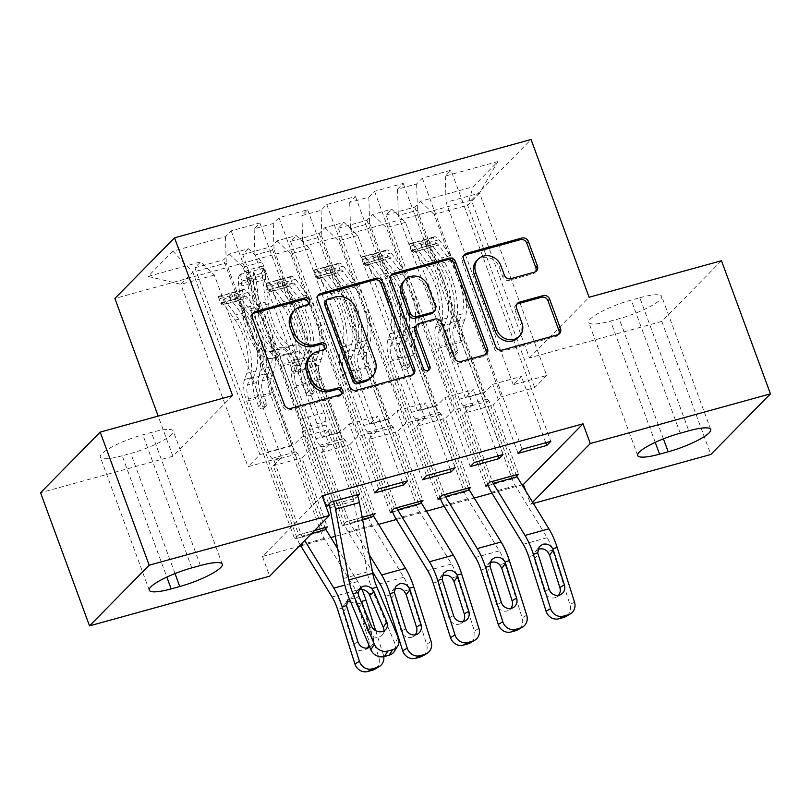 <?xml version="1.0" encoding="UTF-8"?>
<svg xmlns="http://www.w3.org/2000/svg" width="811" height="811" viewBox="0 0 811 811"><rect width="100%" height="100%" fill="white"/><g stroke="black" fill="none" stroke-linecap="round" stroke-linejoin="round"><path stroke-width="0.61" stroke-dasharray="4.05 3.04" d="M721.476 260.736L661.827 321.389L529.451 357.904L471.404 200.145L531.053 139.492M471.404 200.145L114.888 298.478M172.895 251.187L148.068 276.429L200.641 261.923L214.337 275.091L281.458 457.495L248.004 466.72L259.925 454.596L192.815 272.182L172.895 251.187L225.468 236.68L231.186 230.861L259.865 222.954L254.137 228.773L273.256 223.501L278.974 217.683L307.653 209.775L301.925 215.594L321.044 210.323L326.772 204.504L355.441 196.586L349.723 202.405L368.833 197.134L374.56 191.315L403.229 183.408L397.512 189.227L416.631 183.955L422.349 178.136L451.028 170.229L550.791 441.366M281.458 457.495L273.317 465.767L298.712 534.794L294.677 538.889L194.914 267.742L200.641 261.923M194.914 267.742L223.593 259.834L229.31 254.015L248.43 248.744L262.135 261.902L329.246 444.316L310.126 449.588L301.986 457.86L327.38 526.886M329.246 444.316L321.105 452.589L346.5 521.605L342.465 525.71L242.702 254.563L248.43 248.744M242.702 254.563L271.381 246.656L277.109 240.837L296.218 235.565L309.924 248.724L377.034 431.128L357.915 436.399L349.774 444.681L375.169 513.698M390.263 512.522L290.5 241.384L296.218 235.565M290.5 241.384L319.169 233.477L324.897 227.658L344.016 222.376L357.712 235.545L424.822 417.949L405.713 423.22L397.572 431.503L422.967 500.519M438.052 499.343L338.288 228.195L344.016 222.376M338.288 228.195L366.967 220.288L372.685 214.469L391.804 209.197L405.51 222.366L472.62 404.77L453.501 410.042L445.361 418.314L470.755 487.34M485.84 486.164L386.077 215.016L391.804 209.197M386.077 215.016L414.756 207.109L420.473 201.29L473.046 186.794L497.873 161.551L445.3 176.048L451.028 170.229M440.444 498.684L466.72 491.436L366.967 220.288M468.89 489.236L466.72 491.436M342.465 525.71L371.144 517.803L271.381 246.656M346.5 521.605L362.182 517.286M373.303 515.603L371.144 517.803M322.089 495.795L262.44 556.437L299.006 546.35M300.79 545.864L330.847 537.571M335.349 536.335L378.636 524.393M396.376 519.496L426.424 511.214M444.164 506.317L474.212 498.025M491.953 493.139L522.01 484.846M294.677 538.889L323.356 530.982L223.593 259.834M298.712 534.794L314.719 530.374M325.515 528.782L323.356 530.982M357.692 496.058L355.593 498.197L330.199 429.181L322.058 437.453L341.178 432.182L274.057 249.778L254.948 255.049L322.058 437.453M329.307 505.446L355.593 498.197M392.646 511.863L418.932 504.614L319.169 233.477M421.091 502.414L418.932 504.614M488.232 485.505L514.519 478.257L414.756 207.109M516.678 476.057L514.519 478.257M484.542 392.636L417.432 210.231L398.323 215.503L465.433 397.907L484.542 392.636L492.682 384.363L521.361 376.446L513.221 384.728L546.675 375.503L479.565 193.099L467.633 205.224L434.179 214.449L501.289 396.863L493.149 405.135L518.543 474.151M416.631 183.955L417.432 210.231M397.512 189.227L398.323 215.503M546.675 375.503L534.743 387.628L501.289 396.863M534.743 387.628L467.633 205.224L473.046 186.794M420.473 201.29L434.179 214.449M436.754 405.824L369.644 223.41L350.524 228.682L417.635 411.096L436.754 405.824L444.894 397.542L473.573 389.635L465.433 397.907M368.833 197.134L369.644 223.41M349.723 202.405L350.524 228.682M405.51 222.366L386.391 227.638L453.501 410.042M372.685 214.469L386.391 227.638M388.966 419.003L321.855 236.599L302.736 241.871L369.846 424.275L388.966 419.003L397.106 410.721L425.785 402.814L417.635 411.096M321.044 210.323L321.855 236.599M301.925 215.594L302.736 241.871M357.712 235.545L338.603 240.816L405.713 423.22M324.897 227.658L338.603 240.816M273.256 223.501L274.057 249.778M254.137 228.773L254.948 255.049M309.924 248.724L290.804 253.995L357.915 436.399M277.109 240.837L290.804 253.995M259.925 454.596L293.379 445.361L226.269 262.957L192.815 272.182L180.883 284.316L248.004 466.72M225.468 236.68L226.269 262.957M262.135 261.902L243.016 267.184L310.126 449.588M229.31 254.015L243.016 267.184M533.374 503.428L530.637 504.189L532.614 502.181M661.827 321.389L710.801 454.495M525.802 491.04L530.637 504.189M262.44 556.437L269.698 576.165M232.575 395.586L172.936 456.238L40.55 492.753M172.936 456.238L158.165 416.104M513.221 384.728L446.111 202.324L479.565 193.099L497.873 161.551M214.337 275.091L180.883 284.316L148.068 276.429M472.62 404.77L464.48 413.042L493.149 405.135M424.822 417.949L416.682 426.231L445.361 418.314M377.034 431.128L368.893 439.41L397.572 431.503M321.105 452.589L349.774 444.681M273.317 465.767L301.986 457.86M326.914 506.105L301.52 437.088L293.379 445.361M301.52 437.088L330.199 429.181M374.712 492.926L349.318 423.91L341.178 432.182M349.318 423.91L377.987 415.992L369.846 424.275M445.3 176.048L446.111 202.324M122.187 455.782A34.305 6.812 -20.2 0 1 100.311 457.13A34.305 6.812 -20.2 0 1 142.817 434.797L151.424 432.425A34.305 6.812 -20.2 0 1 173.301 431.067A34.305 6.812 -20.2 0 1 130.784 453.41L122.187 455.782L166.823 577.087M529.451 357.904L589.1 297.252M639.838 297.708A34.305 6.812 -20.2 0 1 661.715 296.35A34.305 6.812 -20.2 0 1 619.209 318.693L610.602 321.065A34.305 6.812 -20.2 0 1 588.725 322.413A34.305 6.812 -20.2 0 1 631.242 300.08L639.838 297.708L688.813 430.813M259.865 222.954L359.618 494.102M231.186 230.861L330.949 502.009M402.388 482.302L377.987 415.992M307.653 209.775L407.416 480.913M278.974 217.683L378.737 488.82M368.893 439.41L394.288 508.426M450.176 469.123L425.785 402.814M422.501 479.737L397.106 410.721M355.441 196.586L455.204 467.734M326.772 204.504L426.525 475.641M416.682 426.231L442.076 495.247M497.964 455.944L473.573 389.635M470.289 466.558L444.894 397.542M403.229 183.408L502.992 454.555M374.56 191.315L474.323 462.463M464.48 413.042L489.874 482.069M545.762 442.755L521.361 376.446M518.077 453.379L492.682 384.363M422.349 178.136L522.112 449.284M308.028 304.47A3.68 3.325 44.5 0 1 306 306.254L299.553 308.028A16.838 15.206 44.5 0 0 293.247 311.708M309.802 356.718A16.838 15.206 44.5 0 1 316.108 353.038L322.565 351.254A3.68 3.325 44.5 0 0 324.582 349.47M252.616 313.664A5.261 4.754 44.5 0 0 251.694 314.374A5.261 4.754 44.5 0 0 250.761 319.362L282.806 406.463A5.261 4.754 44.5 0 0 289.274 410.001L339.12 396.255A3.68 3.325 44.5 0 0 341.137 394.47M318.054 295.62A5.261 4.754 44.5 0 0 317.142 296.329A5.261 4.754 44.5 0 0 316.199 301.307L348.243 388.408A5.261 4.754 44.5 0 0 354.711 391.956L410.072 376.689A5.261 4.754 44.5 0 0 412.039 375.534A5.261 4.754 44.5 0 0 412.738 374.611M370.495 378.2A16.838 15.206 44.5 0 0 373.496 362.253L354.275 309.995A16.838 15.206 44.5 0 0 333.564 298.651L326.762 300.526A3.68 3.325 44.5 0 0 325.383 301.327M415.698 326.174A5.261 4.754 44.5 0 1 417.675 325.018L433.388 320.69A5.261 4.754 44.5 0 1 439.856 324.228L452.852 359.557A5.261 4.754 44.5 0 0 459.32 363.105L483.011 356.566A5.261 4.754 44.5 0 0 484.988 355.421A5.261 4.754 44.5 0 0 485.677 354.488M391.003 275.497A5.261 4.754 44.5 0 0 390.081 276.206A5.261 4.754 44.5 0 0 389.138 281.184L421.72 369.745A3.68 3.325 44.5 0 0 428.279 370.445M432.861 312.762A5.261 4.754 44.5 0 0 433.804 307.785L426.373 287.581A14.071 12.712 44.5 0 0 403.787 281.174M476.645 260.807A14.071 12.712 44.5 0 1 499.221 267.214L502.739 276.774A5.261 4.754 44.5 0 0 509.217 280.322L532.908 273.783A5.261 4.754 44.5 0 0 534.875 272.638A5.261 4.754 44.5 0 0 535.564 271.705M517.813 337.883A14.071 12.712 44.5 0 0 520.327 324.562L521.939 322.92M516.8 304.226A5.261 4.754 44.5 0 0 515.877 304.936A5.261 4.754 44.5 0 0 514.934 309.924L520.327 324.562M463.943 255.374A5.261 4.754 44.5 0 0 463.03 256.083A5.261 4.754 44.5 0 0 462.088 261.071L494.132 348.172A5.261 4.754 44.5 0 0 500.61 351.721L555.961 336.453A5.261 4.754 44.5 0 0 557.927 335.298A5.261 4.754 44.5 0 0 558.627 334.365M234.176 294.707L236.528 301.114L244.537 296.522L242.175 290.115L234.176 294.707L219.832 298.661L218.281 296.704L220.643 303.111A7.238 2.747 74.6 0 1 221.079 302.868A7.238 2.747 74.6 0 1 223.481 304.348L235.21 320.092A34.032 12.935 74.6 0 1 246.818 373.334L255.901 370.83L253.65 376.953A19.565 7.441 -105.4 0 0 255.718 398.667L258.658 406.666A3.214 2.909 44.5 0 0 263.818 408.126A3.214 2.909 44.5 0 0 264.396 405.074L261.456 397.086A19.565 7.441 74.6 0 1 259.378 375.371L261.629 369.248L270.712 366.744L268.461 372.867A19.565 7.441 -105.4 0 0 270.539 394.582L320.994 531.742A18.765 7.127 -105.4 0 0 324.167 538.423L355.978 590.418A26.804 10.188 74.6 0 1 361.493 602.857L378.808 657.376A10.715 9.864 -120.3 0 1 374.672 669.268M242.175 290.115A14.203 5.403 74.6 0 1 243.128 289.568A14.203 5.403 74.6 0 1 247.842 292.457L259.571 308.21A41.006 15.581 74.6 0 1 273.55 372.34L264.467 374.844L262.217 380.977A12.591 4.785 -105.4 0 0 263.555 394.957L266.495 402.945A3.214 2.909 -135.5 0 1 264.71 406.696A3.214 2.909 -135.5 0 1 260.757 404.527L257.817 396.538A12.591 4.785 74.6 0 1 256.479 382.559L258.729 376.426L249.656 378.93L247.396 385.063A12.591 4.785 -105.4 0 0 248.734 399.042L268.177 451.899A11.648 4.43 74.6 0 0 271.999 458.428L273.925 460.283L301.134 534.226A5.363 2.038 -105.4 0 0 302.037 536.142L304.733 540.542M218.281 296.704A14.203 5.403 74.6 0 1 219.234 296.157A14.203 5.403 74.6 0 1 223.937 299.046L235.677 314.8A41.006 15.581 74.6 0 1 249.656 378.93M246.818 373.334L244.567 379.467A19.565 7.441 -105.4 0 0 246.635 401.171L297.1 538.332A18.765 7.127 -105.4 0 0 300.273 545.012L300.293 545.043M244.537 296.522A7.238 2.747 74.6 0 1 244.973 296.279A7.238 2.747 74.6 0 1 247.375 297.759L259.114 313.502A34.032 12.935 74.6 0 1 270.712 366.744M273.55 372.34L271.3 378.473A12.591 4.785 -105.4 0 0 272.628 392.453L292.082 445.31A11.648 4.43 -105.4 0 0 295.893 451.839L297.819 453.694L324.988 527.545M337.7 548.783L357.742 581.548A40.195 15.277 74.6 0 1 361.858 589.344M375.696 630.674L383.339 654.73L378.808 657.376M236.528 301.114L222.194 305.068L219.832 298.661M220.643 303.111L222.194 305.068M264.467 374.844A41.006 15.581 -105.4 0 0 250.487 310.714L238.758 294.961A14.203 5.403 -105.4 0 0 234.531 291.99L228.793 293.572A14.203 5.403 74.6 0 1 233.021 296.542L244.75 312.296A41.006 15.581 74.6 0 1 258.729 376.426M255.901 370.83A34.032 12.935 -105.4 0 0 244.293 317.588L232.564 301.844A7.238 2.747 -105.4 0 0 231.409 300.668L231.52 299.989L237.136 299.087A7.238 2.747 74.6 0 1 238.302 300.263L250.031 316.006A34.032 12.935 74.6 0 1 261.629 369.248M348 601.813L344.28 604.276L348.041 599.461L351.761 596.997C355.917 596.146 359.192 597.616 361.584 601.427M383.775 656.657A10.715 9.864 59.7 0 0 383.339 654.73M368.863 645.039A8.576 7.887 59.7 0 0 368.691 640.254L373.222 637.608L363.774 607.865M373.222 637.608A8.576 7.887 -120.3 0 1 369.907 647.117A8.576 7.887 -120.3 0 1 369.775 647.188M344.28 604.276L342.739 608.027L343.094 612.041L353.403 644.471A8.576 7.887 59.7 0 0 363.632 650.503A8.576 7.887 59.7 0 0 365.376 649.763A8.576 7.887 59.7 0 0 367.393 648.019M361.868 603.364L358.391 607.824L368.691 640.254M358.391 607.824L356.343 604.276L350.504 601.549M237.136 299.087L234.531 291.99L233.821 292.132L243.128 289.568M219.234 296.157L228.793 293.572L231.409 300.668M297.819 453.694L273.925 460.283M247.882 270.134L250.244 276.551L242.246 281.153L239.884 274.736L247.882 270.134L262.217 266.18L263.778 268.147L266.14 274.554A7.238 2.747 -105.4 0 0 265.501 279.329L268.593 303.861A34.032 12.935 -105.4 0 0 291.818 345.283L282.735 347.787L287.043 347.25A19.565 7.441 74.6 0 1 297.728 360.206L300.668 368.194A3.214 2.909 -135.5 0 1 298.884 371.945A3.214 2.909 -135.5 0 1 294.93 369.775L291.99 361.787A19.565 7.441 -105.4 0 0 281.305 348.831L276.997 349.369L267.924 351.873L272.232 351.335A19.565 7.441 74.6 0 1 282.907 364.291L333.341 501.35M239.884 274.736A14.203 5.403 -105.4 0 0 238.556 284.185L241.648 308.717A41.006 15.581 -105.4 0 0 269.627 358.614L283.019 355.573A12.591 4.785 74.6 0 1 289.892 363.916L292.832 371.914A3.214 2.909 44.5 0 0 297.992 373.374A3.214 2.909 44.5 0 0 298.57 370.323L295.63 362.335A12.591 4.785 -105.4 0 0 288.757 353.991L284.448 354.529L293.521 352.025L297.83 351.487A12.591 4.785 74.6 0 1 304.713 359.831L324.157 412.687A11.648 4.43 -105.4 0 1 325.921 421.304L326.032 425.005L353.241 498.958A5.363 2.038 74.6 0 1 353.849 501.157L367.201 571.917A40.195 15.277 -105.4 0 0 373.435 592.669L394.734 643.133A10.715 9.377 -147.6 0 1 394.237 651.517M263.778 268.147A14.203 5.403 -105.4 0 0 262.46 277.595L265.542 302.128A41.006 15.581 -105.4 0 0 293.521 352.025M291.818 345.283L296.127 344.746A19.565 7.441 74.6 0 1 306.801 357.702L357.235 494.761M242.246 281.153A7.238 2.747 -105.4 0 0 241.607 285.918L244.699 310.451A34.032 12.935 -105.4 0 0 267.924 351.873M269.627 358.614L273.936 358.077A12.591 4.785 74.6 0 1 280.819 366.42L300.263 419.277A11.648 4.43 74.6 0 1 302.027 427.894L302.138 431.594L328.83 504.158M250.244 276.551L264.579 272.597L262.217 266.18M266.14 274.554L264.579 272.597M278.71 356.11A41.006 15.581 74.6 0 1 250.731 306.213L247.639 281.681A14.203 5.403 74.6 0 1 247.973 274.067C250.832 271.472 252.738 270.945 253.711 272.486A14.203 5.403 -105.4 0 0 253.377 280.099L256.469 304.632A41.006 15.581 -105.4 0 0 284.448 354.529M282.735 347.787A34.032 12.935 74.6 0 1 259.51 306.365L256.418 281.833A7.238 2.747 74.6 0 1 256.317 279.582L253.752 271.857L256.317 279.582C255.009 277.149 253.093 277.676 250.589 281.164A7.238 2.747 -105.4 0 0 250.69 283.414L253.772 307.947A34.032 12.935 -105.4 0 0 276.997 349.369M359.05 589.577L356.505 590.864L353.971 598.031L354.437 599.491L358.797 596.075M371.468 626.102L367.991 631.597L354.437 599.491M367.991 631.597A8.576 7.502 32.4 0 0 378.818 637.02A8.576 7.502 32.4 0 0 382.883 634.07A8.576 7.502 32.4 0 0 383.907 630.877M302.138 431.594L326.032 425.005M281.964 281.529L284.316 287.935L292.325 283.343L289.963 276.926L281.964 281.529L267.63 285.482L266.069 283.526L268.431 289.933A7.238 2.747 74.6 0 1 268.877 289.689A7.238 2.747 74.6 0 1 271.269 291.159L283.009 306.913A34.032 12.935 74.6 0 1 294.606 360.145L303.689 357.641L301.439 363.774A19.565 7.441 -105.4 0 0 303.507 385.489L306.446 393.477A3.214 2.909 44.5 0 0 311.617 394.947A3.214 2.909 44.5 0 0 312.184 391.895L309.244 383.907A19.565 7.441 74.6 0 1 307.176 362.193L309.427 356.059L318.5 353.555L316.249 359.689A19.565 7.441 -105.4 0 0 318.328 381.403L368.792 518.553A18.765 7.127 -105.4 0 0 371.955 525.234L403.766 577.229A26.804 10.188 74.6 0 1 409.281 589.678L426.606 644.198A10.715 9.864 -120.3 0 1 422.46 656.089M289.963 276.926A14.203 5.403 74.6 0 1 290.916 276.379A14.203 5.403 74.6 0 1 295.63 279.278L307.359 295.022A41.006 15.581 74.6 0 1 321.338 359.161L312.255 361.665L310.005 367.799A12.591 4.785 -105.4 0 0 311.343 381.778L314.283 389.767A3.214 2.909 -135.5 0 1 312.499 393.517A3.214 2.909 -135.5 0 1 308.545 391.348L305.605 383.36A12.591 4.785 74.6 0 1 304.267 369.38L306.528 363.247L297.444 365.751L295.194 371.884A12.591 4.785 -105.4 0 0 296.522 385.864L315.976 438.71A11.648 4.43 74.6 0 0 319.787 445.249L321.714 447.104L348.923 521.047A5.363 2.038 -105.4 0 0 349.825 522.953L369.238 554.683M266.069 283.526A14.203 5.403 74.6 0 1 267.022 282.968A14.203 5.403 74.6 0 1 271.736 285.867L283.465 301.611A41.006 15.581 74.6 0 1 297.444 365.751M294.606 360.145L292.355 366.278A19.565 7.441 -105.4 0 0 294.434 387.993L344.898 525.143A18.765 7.127 -105.4 0 0 348.061 531.834L372.452 571.694M292.325 283.343A7.238 2.747 74.6 0 1 292.771 283.1A7.238 2.747 74.6 0 1 295.174 284.57L306.903 300.323A34.032 12.935 74.6 0 1 318.5 353.555M321.338 359.161L319.088 365.295A12.591 4.785 -105.4 0 0 320.426 379.264L339.87 432.121A11.648 4.43 -105.4 0 0 343.682 438.66L345.608 440.505L372.786 514.356M284.316 287.935L269.982 291.889L267.63 285.482M268.431 289.933L269.982 291.889M312.255 361.665A41.006 15.581 -105.4 0 0 298.276 297.525L286.547 281.782A14.203 5.403 -105.4 0 0 282.319 278.812L276.581 280.393A14.203 5.403 74.6 0 1 280.809 283.363L292.548 299.107A41.006 15.581 74.6 0 1 306.528 363.247M303.689 357.641A34.032 12.935 -105.4 0 0 292.082 304.409L280.353 288.655A7.238 2.747 -105.4 0 0 279.197 287.489L279.319 286.81L282.319 285.979L284.925 285.908A7.238 2.747 74.6 0 1 286.09 287.074L297.819 302.827A34.032 12.935 74.6 0 1 309.427 356.059M395.788 588.634L392.068 591.097L390.537 594.848L390.892 598.863L401.192 631.293A8.576 7.887 59.7 0 0 411.42 637.324A8.576 7.887 59.7 0 0 413.174 636.584A8.576 7.887 59.7 0 0 415.191 634.841M284.925 285.908L282.319 278.812L281.62 278.943L290.916 276.379M267.022 282.968L276.581 280.393L279.197 287.489M345.608 440.505L321.714 447.104M329.753 268.34L332.115 274.757L340.113 270.164L337.761 263.747L329.753 268.34L315.418 272.293L313.867 270.337L316.219 276.754A7.238 2.747 74.6 0 1 316.665 276.51A7.238 2.747 74.6 0 1 319.068 277.98L330.797 293.734A34.032 12.935 74.6 0 1 342.404 346.966L351.477 344.462L349.227 350.595A19.565 7.441 -105.4 0 0 351.305 372.3L354.245 380.298A3.214 2.909 44.5 0 0 359.405 381.758A3.214 2.909 44.5 0 0 359.972 378.717L357.033 370.718A19.565 7.441 74.6 0 1 354.965 349.014L357.215 342.881L366.298 340.377L364.048 346.51A19.565 7.441 -105.4 0 0 366.116 368.214L416.58 505.375A18.765 7.127 -105.4 0 0 419.743 512.055L451.555 564.05A26.804 10.188 74.6 0 1 457.069 576.499L474.394 631.019A10.715 9.864 -120.3 0 1 470.248 642.9M337.761 263.747A14.203 5.403 74.6 0 1 338.704 263.2A14.203 5.403 74.6 0 1 343.418 266.089L355.147 281.843A41.006 15.581 74.6 0 1 369.127 345.983L360.054 348.487L357.793 354.61A12.591 4.785 -105.4 0 0 359.131 368.589L362.071 376.588A3.214 2.909 -135.5 0 1 360.297 380.329A3.214 2.909 -135.5 0 1 356.333 378.169L353.393 370.171A12.591 4.785 74.6 0 1 352.065 356.191L354.316 350.068L345.233 352.572L342.982 358.705A12.591 4.785 -105.4 0 0 344.32 372.675L363.764 425.532A11.648 4.43 74.6 0 0 367.576 432.06L369.512 433.915L396.68 507.767M313.867 270.337A14.203 5.403 74.6 0 1 314.81 269.789A14.203 5.403 74.6 0 1 319.524 272.689L331.253 288.432A41.006 15.581 74.6 0 1 345.233 352.572M342.404 346.966L340.144 353.099A19.565 7.441 -105.4 0 0 342.222 374.814L392.179 510.575M340.113 270.164A7.238 2.747 74.6 0 1 340.559 269.921A7.238 2.747 74.6 0 1 342.962 271.391L354.691 287.145A34.032 12.935 74.6 0 1 366.298 340.377M369.127 345.983L366.876 352.106A12.591 4.785 -105.4 0 0 368.214 366.085L387.658 418.942A11.648 4.43 -105.4 0 0 391.47 425.471L393.406 427.326L420.574 501.178M332.115 274.757L317.77 278.71L315.418 272.293M316.219 276.754L317.77 278.71M360.054 348.487A41.006 15.581 -105.4 0 0 346.074 284.347L334.335 268.603A14.203 5.403 -105.4 0 0 330.107 265.633L324.38 267.214A14.203 5.403 74.6 0 1 328.607 270.185L340.336 285.928A41.006 15.581 74.6 0 1 354.316 350.068M351.477 344.462A34.032 12.935 -105.4 0 0 339.88 291.23L328.141 275.476A7.238 2.747 -105.4 0 0 326.985 274.311L327.107 273.621L332.723 272.729A7.238 2.747 74.6 0 1 333.879 273.895L345.608 289.649A34.032 12.935 74.6 0 1 357.215 342.881M443.587 575.455L439.856 577.919L438.325 581.669L438.68 585.674L448.98 618.114A8.576 7.887 59.7 0 0 459.219 624.135A8.576 7.887 59.7 0 0 460.962 623.406A8.576 7.887 59.7 0 0 462.98 621.662M332.723 272.729L330.107 265.633L329.408 265.765L338.704 263.2M314.81 269.789L324.38 267.214L326.985 274.311M393.406 427.326L369.512 433.915M377.541 255.161L379.903 261.568L387.911 256.975L385.549 250.569L377.541 255.161L363.206 259.114L361.655 257.158L364.017 263.565A7.238 2.747 74.6 0 1 364.453 263.322A7.238 2.747 74.6 0 1 366.856 264.802L378.585 280.545A34.032 12.935 74.6 0 1 390.192 333.787L399.276 331.283L397.015 337.417A19.565 7.441 -105.4 0 0 399.093 359.121L402.033 367.119A3.214 2.909 44.5 0 0 407.193 368.579A3.214 2.909 44.5 0 0 407.771 365.538L404.831 357.539A19.565 7.441 74.6 0 1 402.753 335.835L405.003 329.702L414.086 327.198L411.836 333.331A19.565 7.441 -105.4 0 0 413.904 355.036L464.368 492.196A18.765 7.127 -105.4 0 0 467.541 498.877L499.343 550.872A26.804 10.188 74.6 0 1 504.868 563.31L522.183 617.84A10.715 9.864 -120.3 0 1 518.047 629.721M385.549 250.569A14.203 5.403 74.6 0 1 386.502 250.021A14.203 5.403 74.6 0 1 391.206 252.91L402.945 268.664A41.006 15.581 74.6 0 1 416.925 332.794L407.842 335.298L405.591 341.431A12.591 4.785 -105.4 0 0 406.919 355.411L409.859 363.399A3.214 2.909 -135.5 0 1 408.085 367.15A3.214 2.909 -135.5 0 1 404.131 364.98L401.192 356.992A12.591 4.785 74.6 0 1 399.853 343.012L402.104 336.879L393.021 339.383L390.77 345.516A12.591 4.785 -105.4 0 0 392.108 359.496L411.552 412.353A11.648 4.43 74.6 0 0 415.364 418.881L417.3 420.737L444.469 494.588M361.655 257.158A14.203 5.403 74.6 0 1 362.598 256.611A14.203 5.403 74.6 0 1 367.312 259.5L379.051 275.253A41.006 15.581 74.6 0 1 393.021 339.383M390.192 333.787L387.942 339.921A19.565 7.441 -105.4 0 0 390.01 361.625L439.967 497.396M387.911 256.975A7.238 2.747 74.6 0 1 388.347 256.732A7.238 2.747 74.6 0 1 390.75 258.212L402.479 273.956A34.032 12.935 74.6 0 1 414.086 327.198M416.925 332.794L414.664 338.927A12.591 4.785 -105.4 0 0 416.002 352.907L435.446 405.764A11.648 4.43 -105.4 0 0 439.258 412.292L441.194 414.147L468.363 487.999M379.903 261.568L365.568 265.521L363.206 259.114M364.017 263.565L365.568 265.521M407.842 335.298A41.006 15.581 -105.4 0 0 393.862 271.168L382.133 255.414A14.203 5.403 -105.4 0 0 377.906 252.454L372.168 254.036A14.203 5.403 74.6 0 1 376.395 256.996L388.124 272.749A41.006 15.581 74.6 0 1 402.104 336.879M399.276 331.283A34.032 12.935 -105.4 0 0 387.668 278.041L375.939 262.298A7.238 2.747 -105.4 0 0 374.773 261.122L374.895 260.443L377.906 259.611L380.511 259.54A7.238 2.747 74.6 0 1 381.667 260.716L393.406 276.46A34.032 12.935 74.6 0 1 405.003 329.702M491.375 562.276L487.654 564.73L486.113 568.481L486.468 572.495L496.778 604.925A8.576 7.887 59.7 0 0 507.007 610.957A8.576 7.887 59.7 0 0 508.75 610.227A8.576 7.887 59.7 0 0 510.768 608.473M380.511 259.54L377.906 252.454L377.196 252.586L386.502 250.021M362.598 256.611L372.168 254.036L374.773 261.122M441.194 414.147L417.3 420.737M425.339 241.982L427.691 248.389L435.7 243.797L433.338 237.39L425.339 241.982L410.995 245.936L409.443 243.979L411.806 250.386A7.238 2.747 74.6 0 1 412.241 250.143A7.238 2.747 74.6 0 1 414.644 251.623L426.383 267.366A34.032 12.935 74.6 0 1 437.981 320.609L447.064 318.094L444.813 324.228A19.565 7.441 -105.4 0 0 446.881 345.942L449.821 353.931A3.214 2.909 44.5 0 0 454.981 355.4A3.214 2.909 44.5 0 0 455.559 352.349L452.619 344.361A19.565 7.441 74.6 0 1 450.541 322.646L452.791 316.513L461.875 314.009L459.624 320.142A19.565 7.441 -105.4 0 0 461.702 341.857L512.167 479.007A18.765 7.127 -105.4 0 0 515.33 485.698L547.141 537.693A26.804 10.188 74.6 0 1 552.656 550.132L569.981 604.651A10.715 9.864 -120.3 0 1 565.835 616.542M433.338 237.39A14.203 5.403 74.6 0 1 434.29 236.832A14.203 5.403 74.6 0 1 439.004 239.732L450.734 255.475A41.006 15.581 74.6 0 1 464.713 319.615L455.63 322.119L453.379 328.252A12.591 4.785 -105.4 0 0 454.718 342.232L457.657 350.22A3.214 2.909 -135.5 0 1 455.873 353.971A3.214 2.909 -135.5 0 1 451.92 351.802L448.98 343.813A12.591 4.785 74.6 0 1 447.642 329.834L449.892 323.701L440.819 326.204L438.569 332.338A12.591 4.785 -105.4 0 0 439.897 346.317L459.35 399.174A11.648 4.43 74.6 0 0 463.162 405.703L465.088 407.558L492.257 481.41M409.443 243.979A14.203 5.403 74.6 0 1 410.396 243.432A14.203 5.403 74.6 0 1 415.1 246.321L426.839 262.075A41.006 15.581 74.6 0 1 440.819 326.204M437.981 320.609L435.73 326.732A19.565 7.441 -105.4 0 0 437.798 348.446L487.756 484.218M435.7 243.797A7.238 2.747 74.6 0 1 436.146 243.553A7.238 2.747 74.6 0 1 438.538 245.023L450.277 260.777A34.032 12.935 74.6 0 1 461.875 314.009M464.713 319.615L462.463 325.748A12.591 4.785 -105.4 0 0 463.791 339.728L483.244 392.575A11.648 4.43 -105.4 0 0 487.056 399.113L488.982 400.969L516.161 474.81M427.691 248.389L413.357 252.343L410.995 245.936M411.806 250.386L413.357 252.343M455.63 322.119A41.006 15.581 -105.4 0 0 441.65 257.989L429.921 242.236A14.203 5.403 -105.4 0 0 425.694 239.265L419.956 240.847A14.203 5.403 74.6 0 1 424.183 243.817L435.923 259.571A41.006 15.581 74.6 0 1 449.892 323.701M447.064 318.094A34.032 12.935 -105.4 0 0 435.456 264.862L423.727 249.119A7.238 2.747 -105.4 0 0 422.572 247.943L422.693 247.264L425.694 246.432L428.299 246.362A7.238 2.747 74.6 0 1 429.465 247.537L441.194 263.281A34.032 12.935 74.6 0 1 452.791 316.513M539.163 549.088L535.442 551.551L533.902 555.302L534.256 559.316L544.566 591.746A8.576 7.887 59.7 0 0 554.795 597.778A8.576 7.887 59.7 0 0 556.549 597.038A8.576 7.887 59.7 0 0 558.556 595.294M428.299 246.362L425.694 239.265L424.984 239.397L434.29 236.832M410.396 243.432L419.956 240.847L422.572 247.943M488.982 400.969L465.088 407.558M299.553 308.028L301.165 306.396M322.565 351.254L324.177 349.612M316.108 353.038L317.719 351.396M339.12 396.255L340.732 394.622M289.274 410.001L290.885 408.369M282.806 406.463L284.418 404.821M250.761 319.362L252.373 317.719M306 306.254L307.612 304.612M410.072 376.689L411.684 375.047M354.711 391.956L356.323 390.314M348.243 388.408L349.855 386.776M316.199 301.307L317.811 299.664M326.762 300.526L328.374 298.884M373.496 362.253L375.108 360.621M354.275 309.995L355.887 308.352M333.564 298.651L335.176 297.008M483.011 356.566L484.623 354.934M459.32 363.105L460.942 361.463M452.852 359.557L454.464 357.915M439.856 324.228L441.468 322.596M433.388 320.69L435 319.047M417.675 325.018L419.287 323.386M421.72 369.745L423.332 368.103M389.138 281.184L390.75 279.552M426.373 287.581L427.985 285.938M433.804 307.785L435.416 306.142M532.908 273.783L534.52 272.141M509.217 280.322L510.829 278.68M502.739 276.774L504.351 275.132M499.221 267.214L500.833 265.572M514.934 309.924L516.546 308.281M555.961 336.453L557.573 334.811M500.61 351.721L502.222 350.078M494.132 348.172L495.744 346.53M462.088 261.071L463.699 259.429M191.791 567.903L142.817 434.797M175.004 573.57L130.784 453.41M200.398 565.531L151.424 432.425M663.418 438.852L619.209 318.693M680.216 433.186L631.242 300.08M655.237 442.37L610.602 321.065M260.757 404.527L258.658 406.666M241.972 290.226L218.321 296.745M220.673 303.162L244.334 296.633M244.75 312.296L235.677 314.8M235.21 320.092L244.293 317.588M257.817 396.538L248.734 399.042M292.082 445.31L268.177 451.899M272.628 392.453L263.555 394.957M246.635 401.171L255.718 398.667M261.456 397.086L270.539 394.582M320.994 531.742L297.1 538.332M256.479 382.559L247.396 385.063M271.3 378.473L262.217 380.977M244.567 379.467L253.65 376.953M259.378 375.371L268.461 372.867M259.571 308.21L250.487 310.714M250.031 316.006L259.114 313.502M233.021 296.542L223.937 299.046M223.481 304.348L232.564 301.844M357.742 581.548L344.787 585.116M342.739 608.027L337.599 609.446M361.493 602.857L356.343 604.276M355.978 590.418L332.074 597.008M247.842 292.457L238.758 294.961M238.302 300.263L247.375 297.759M295.893 451.839L271.999 458.428M314.577 530.526L301.134 534.226M324.167 538.423L300.273 545.012M311.667 533.486L302.037 536.142M357.925 641.825L353.403 644.471M343.094 612.041L346.905 607.145M266.495 402.945L264.396 405.074M298.57 370.323L300.668 368.194M398.221 637.649L394.734 643.133M240.076 274.625L263.737 268.096M266.099 274.503L242.438 281.032M256.469 304.632L265.542 302.128M268.593 303.861L259.51 306.365M295.63 362.335L304.713 359.831M300.263 419.277L324.157 412.687M280.819 366.42L289.892 363.916M306.801 357.702L297.728 360.206M291.99 361.787L282.907 364.291M288.757 353.991L297.83 351.487M273.936 358.077L283.019 355.573M296.127 344.746L287.043 347.25M281.305 348.831L272.232 351.335M241.648 308.717L250.731 306.213M253.772 307.947L244.699 310.451M253.377 280.099L262.46 277.595M265.501 279.329L256.418 281.833M349.541 599.258L353.971 598.031M343.306 578.507L367.201 571.917M368.995 593.895L373.435 592.669M238.556 284.185L247.639 281.681M250.69 283.414L241.607 285.918M302.027 427.894L325.921 421.304M329.347 505.547L353.241 498.958M329.955 507.757L353.849 501.157M250.589 281.164L247.973 274.067M292.832 371.914L294.93 369.775M308.545 391.348L306.446 393.477M431.128 641.552L426.606 644.198M289.77 277.048L266.109 283.566M268.471 289.973L292.122 283.455M292.548 299.107L283.465 301.611M283.009 306.913L292.082 304.409M305.605 383.36L296.522 385.864M339.87 432.121L315.976 438.71M320.426 379.264L311.343 381.778M294.434 387.993L303.507 385.489M309.244 383.907L318.328 381.403M368.792 518.553L344.898 525.143M304.267 369.38L295.194 371.884M319.088 365.295L310.005 367.799M292.355 366.278L301.439 363.774M307.176 362.193L316.249 359.689M307.359 295.022L298.276 297.525M297.819 302.827L306.903 300.323M280.809 283.363L271.736 285.867M271.269 291.159L280.353 288.655M390.537 594.848L385.387 596.267M409.281 589.678L404.131 591.097M403.766 577.229L379.872 583.829M295.63 279.278L286.547 281.782M286.09 287.074L295.174 284.57M343.682 438.66L319.787 445.249M362.203 517.388L348.923 521.047M371.955 525.234L348.061 531.834M362.588 519.435L349.825 522.953M405.713 628.647L401.192 631.293M390.892 598.863L394.704 593.966M314.283 389.767L312.184 391.895M356.333 378.169L354.245 380.298M478.916 628.363L474.394 631.019M337.558 263.859L313.898 270.387M316.26 276.794L339.91 270.266M340.336 285.928L331.253 288.432M330.797 293.734L339.88 291.23M353.393 370.171L344.32 372.675M387.658 418.942L363.764 425.532M368.214 366.085L359.131 368.589M342.222 374.814L351.305 372.3M357.033 370.718L366.116 368.214M416.58 505.375L392.686 511.964M352.065 356.191L342.982 358.705M366.876 352.106L357.793 354.61M340.144 353.099L349.227 350.595M354.965 349.014L364.048 346.51M355.147 281.843L346.074 284.347M345.608 289.649L354.691 287.145M328.607 270.185L319.524 272.689M319.068 277.98L328.141 275.476M438.325 581.669L433.175 583.089M457.069 576.499L451.92 577.919M451.555 564.05L427.661 570.64M343.418 266.089L334.335 268.603M333.879 273.895L342.962 271.391M391.47 425.471L367.576 432.06M419.743 512.055L395.849 518.645M453.511 615.458L448.98 618.114M438.68 585.674L442.492 580.788M362.071 376.588L359.972 378.717M404.131 364.98L402.033 367.119M526.714 615.184L522.183 617.84M385.347 250.68L361.696 257.209M364.048 263.616L387.709 257.087M388.124 272.749L379.051 275.253M378.585 280.545L387.668 278.041M401.192 356.992L392.108 359.496M435.446 405.764L411.552 412.353M416.002 352.907L406.919 355.411M390.01 361.625L399.093 359.121M404.831 357.539L413.904 355.036M464.368 492.196L440.474 498.785M399.853 343.012L390.77 345.516M414.664 338.927L405.591 341.431M387.942 339.921L397.015 337.417M402.753 335.835L411.836 333.331M402.945 268.664L393.862 271.168M393.406 276.46L402.479 273.956M376.395 256.996L367.312 259.5M366.856 264.802L375.939 262.298M486.113 568.481L480.964 569.9M504.868 563.31L499.718 564.73M499.343 550.872L475.449 557.461M391.206 252.91L382.133 255.414M381.667 260.716L390.75 258.212M439.258 412.292L415.364 418.881M467.541 498.877L443.647 505.466M501.299 602.279L496.778 604.925M486.468 572.495L490.28 567.609M409.859 363.399L407.771 365.538M451.92 351.802L449.821 353.931M574.502 602.005L569.981 604.651M433.135 237.501L409.484 244.02M411.836 250.427L435.497 243.908M435.923 259.571L426.839 262.075M426.383 267.366L435.456 264.862M448.98 343.813L439.897 346.317M483.244 392.575L459.35 399.174M463.791 339.728L454.718 342.232M437.798 348.446L446.881 345.942M452.619 344.361L461.702 341.857M512.167 479.007L488.263 485.607M447.642 329.834L438.569 332.338M462.463 325.748L453.379 328.252M435.73 326.732L444.813 324.228M450.541 322.646L459.624 320.142M450.734 255.475L441.65 257.989M441.194 263.281L450.277 260.777M424.183 243.817L415.1 246.321M414.644 251.623L423.727 249.119M533.902 555.302L528.762 556.721M552.656 550.132L547.506 551.551M547.141 537.693L523.237 544.282M439.004 239.732L429.921 242.236M429.465 247.537L438.538 245.023M487.056 399.113L463.162 405.703M515.33 485.698L491.436 492.287M549.088 589.1L544.566 591.746M534.256 559.316L538.078 554.42M457.657 350.22L455.559 352.349M323.944 350.453L325.556 348.811M340.498 395.454L342.11 393.811M251.694 314.374L253.306 312.732M307.379 305.443L308.991 303.811M412.039 375.534L413.651 373.901M317.142 296.329L318.753 294.687M484.988 355.421L486.6 353.778M427.63 371.418L429.242 369.775M390.081 276.206L391.693 274.564M515.877 304.936L517.489 303.294M557.927 335.298L559.539 333.656M463.03 256.083L464.642 254.451M534.875 272.638L536.487 270.996M149.285 590.236L100.311 457.13M222.275 564.172L173.301 431.067M710.689 429.465L661.715 296.35M637.699 455.518L588.725 322.413M221.079 302.868L231.53 299.989M234.531 299.158L244.973 296.279M365.376 649.763L369.907 647.117M231.003 300.313L228.53 293.592M265.917 405.997L263.818 408.126M297.992 373.374L300.09 371.245M382.883 634.07L386.36 628.586M356.505 590.864L360.794 587.499M268.877 289.689L279.319 286.81M282.329 285.979L292.771 283.1M413.174 636.584L417.695 633.938M392.068 591.097L395.829 586.272M278.791 287.135L276.318 280.403M313.705 392.808L311.617 394.947M316.665 276.51L327.107 273.631M330.118 272.8L340.559 269.921M460.962 623.406L465.484 620.75M439.856 577.919L443.617 573.093M326.59 273.956L324.116 267.224M361.503 379.629L359.405 381.758M364.453 263.322L374.895 260.443M377.906 259.611L388.347 256.732M508.75 610.227L513.282 607.571M487.654 564.73L491.405 559.914M374.378 260.767L371.904 254.046M409.291 366.45L407.193 368.579M412.241 250.143L422.693 247.264M425.694 246.432L436.146 243.553M556.549 597.038L561.07 594.392M535.442 551.551L539.203 546.726M422.166 247.588L419.692 240.867M457.08 353.272L454.981 355.4"/><path stroke-width="1.22" d="M309.65 300.323A3.68 3.325 44.5 0 0 305.118 297.84L255.283 311.586A5.261 4.754 44.5 0 0 253.306 312.732A5.261 4.754 44.5 0 0 252.373 317.719L284.418 404.821A5.261 4.754 44.5 0 0 290.885 408.369L340.732 394.622A3.68 3.325 44.5 0 0 342.769 390.324A3.68 3.325 44.5 0 0 338.238 387.84L331.79 389.625A16.838 15.206 44.5 0 1 311.079 378.281L308.413 371.022A16.838 15.206 44.5 0 1 311.414 355.076A16.838 15.206 44.5 0 1 317.719 351.396L324.177 349.612A3.68 3.325 44.5 0 0 326.215 345.324A3.68 3.325 44.5 0 0 321.683 342.84L315.226 344.624A16.838 15.206 44.5 0 1 294.525 333.28L291.848 326.022A16.838 15.206 44.5 0 1 294.859 310.076A16.838 15.206 44.5 0 1 301.165 306.396L307.612 304.612A3.68 3.325 44.5 0 0 309.65 300.323M308.028 304.47A3.68 3.325 44.5 0 0 303.507 299.482L253.671 313.228A5.261 4.754 44.5 0 0 252.616 313.664M341.137 394.47A3.68 3.325 44.5 0 0 336.626 389.483L330.178 391.267L331.79 389.625M324.582 349.47A3.68 3.325 44.5 0 0 320.071 344.482L313.614 346.256L315.226 344.624M534.52 272.141A5.261 4.754 44.5 0 0 536.487 270.996A5.261 4.754 44.5 0 0 537.429 266.008L528.437 241.577A5.261 4.754 44.5 0 0 521.96 238.029L466.609 253.296A5.261 4.754 44.5 0 0 464.642 254.451A5.261 4.754 44.5 0 0 463.699 259.429L495.744 346.53A5.261 4.754 44.5 0 0 502.222 350.078L557.573 334.811A5.261 4.754 44.5 0 0 559.539 333.656A5.261 4.754 44.5 0 0 560.482 328.678L549.625 299.158A5.261 4.754 44.5 0 0 543.147 295.61L519.466 302.148A5.261 4.754 44.5 0 0 517.489 303.294A5.261 4.754 44.5 0 0 516.546 308.281L521.939 322.92A14.071 12.712 44.5 0 1 519.425 336.251A14.071 12.712 44.5 0 1 496.839 329.844L475.743 272.496A14.071 12.712 44.5 0 1 478.257 259.165A14.071 12.712 44.5 0 1 500.833 265.572L504.351 275.132A5.261 4.754 44.5 0 0 510.829 278.68L534.52 272.141M522.01 484.846L523.379 484.471L583.028 423.818L322.089 495.795L329.337 515.512L269.698 576.165L89.524 625.859L149.173 565.206L329.337 515.512M583.028 423.818L590.276 443.536L770.45 393.842L710.801 454.495L533.374 503.428M89.524 625.859L40.55 492.753L100.199 432.101L232.575 395.586L174.537 237.826L531.053 139.492L589.1 297.252L721.476 260.736L770.45 393.842M100.199 432.101L149.173 565.206M382.549 281.812A5.261 4.754 44.5 0 0 376.071 278.264L320.72 293.531A5.261 4.754 44.5 0 0 318.753 294.687A5.261 4.754 44.5 0 0 317.811 299.664L349.855 386.776A5.261 4.754 44.5 0 0 356.323 390.314L411.684 375.047A5.261 4.754 44.5 0 0 413.651 373.901A5.261 4.754 44.5 0 0 414.593 368.914L382.549 281.812L380.937 283.455A5.261 4.754 44.5 0 0 374.459 279.907L319.108 295.174A5.261 4.754 44.5 0 0 318.054 295.62M393.67 273.419L449.02 258.151A5.261 4.754 44.5 0 1 455.488 261.689L487.533 348.801A5.261 4.754 44.5 0 1 486.6 353.778A5.261 4.754 44.5 0 1 484.623 354.934L460.942 361.463A5.261 4.754 44.5 0 1 454.464 357.915L441.468 322.596A5.261 4.754 44.5 0 0 435 319.047L419.287 323.386A5.261 4.754 44.5 0 0 417.31 324.532A5.261 4.754 44.5 0 0 416.367 329.519L429.901 366.288A3.68 3.325 44.5 0 1 429.242 369.775A3.68 3.325 44.5 0 1 423.332 368.103L390.75 279.552A5.261 4.754 44.5 0 1 391.693 274.564A5.261 4.754 44.5 0 1 393.67 273.419L392.048 275.061L447.408 259.784L449.02 258.151M174.537 237.826L114.888 298.478L158.165 416.104M498.968 458.651L502.992 454.555L474.323 462.463L470.289 466.558L498.968 458.651L497.964 455.944M468.89 489.236L470.755 487.34L442.076 495.247L438.052 499.343L440.444 498.684M403.381 485.019L407.416 480.913L378.737 488.82L374.712 492.926L403.381 485.019L402.388 482.302M362.182 517.286L375.169 513.698L373.303 515.603M299.006 546.35L300.79 545.864M330.847 537.571L335.349 536.335M378.636 524.393L396.376 519.496M426.424 511.214L444.164 506.317M474.212 498.025L491.953 493.139M314.719 530.374L327.38 526.886L325.515 528.782M357.692 496.058L359.618 494.102L330.949 502.009L326.914 506.105L329.307 505.446M421.091 502.414L422.967 500.519L394.288 508.426L390.263 512.522L392.646 511.863M451.169 471.83L455.204 467.734L426.525 475.641L422.501 479.737L451.169 471.83L450.176 469.123M516.678 476.057L518.543 474.151L489.874 482.069L485.84 486.164L488.232 485.505M546.756 445.472L550.791 441.366L522.112 449.284L518.077 453.379L546.756 445.472L545.762 442.755M688.813 430.813A34.305 6.812 -20.2 0 1 710.689 429.465A34.305 6.812 -20.2 0 1 668.183 451.798L659.576 454.17A34.305 6.812 -20.2 0 1 637.699 455.518A34.305 6.812 -20.2 0 1 680.216 433.186L688.813 430.813M532.614 502.181L590.276 443.536M523.379 484.471L525.802 491.04M171.162 588.887A34.305 6.812 -20.2 0 1 149.285 590.236A34.305 6.812 -20.2 0 1 191.791 567.903L200.398 565.531A34.305 6.812 -20.2 0 1 222.275 564.172A34.305 6.812 -20.2 0 1 179.758 586.515L171.162 588.887L166.823 577.087M294.859 310.076L293.247 311.708A16.838 15.206 44.5 0 0 290.237 327.654L291.848 326.022M313.614 346.256A16.838 15.206 44.5 0 1 292.913 334.913L290.237 327.654M311.414 355.076L309.802 356.718A16.838 15.206 44.5 0 0 306.801 372.654L308.413 371.022M330.178 391.267A16.838 15.206 44.5 0 1 309.467 379.913L306.801 372.654M412.738 374.611A5.261 4.754 44.5 0 0 412.981 370.556L380.937 283.455M328.374 298.884A3.68 3.325 44.5 0 0 326.336 303.182L354.468 379.639A3.68 3.325 44.5 0 0 358.999 382.123L365.802 380.247A16.838 15.206 44.5 0 0 372.107 376.557A16.838 15.206 44.5 0 0 375.108 360.621L355.887 308.352A16.838 15.206 44.5 0 0 335.176 297.008L328.374 298.884M326.995 299.695L325.383 301.327A3.68 3.325 44.5 0 0 324.724 304.824L326.336 303.182M372.107 376.557L370.495 378.2A16.838 15.206 44.5 0 1 364.19 381.88L357.387 383.755A3.68 3.325 44.5 0 1 352.856 381.271L324.724 304.824M485.677 354.488A5.261 4.754 44.5 0 0 485.921 350.433L453.876 263.332A5.261 4.754 44.5 0 0 447.408 259.784M417.31 324.532L415.698 326.174A5.261 4.754 44.5 0 0 414.756 331.152L428.289 367.93L429.901 366.288M428.279 370.445A3.68 3.325 44.5 0 0 428.289 367.93M427.985 285.938A14.071 12.712 44.5 0 0 405.399 279.531A14.071 12.712 44.5 0 0 402.885 292.862L410.315 313.066A5.261 4.754 44.5 0 0 416.793 316.604L432.506 312.276A5.261 4.754 44.5 0 0 434.473 311.12A5.261 4.754 44.5 0 0 435.416 306.142L427.985 285.938M405.399 279.531L403.787 281.174A14.071 12.712 44.5 0 0 401.273 294.494L402.885 292.862M434.473 311.12L432.861 312.762A5.261 4.754 44.5 0 1 430.894 313.918L415.181 318.247A5.261 4.754 44.5 0 1 408.703 314.698L401.273 294.494M392.048 275.061A5.261 4.754 44.5 0 0 391.003 275.497M478.257 259.165L476.645 260.807A14.071 12.712 44.5 0 0 474.131 274.138L475.743 272.496M519.425 336.251L517.813 337.883A14.071 12.712 44.5 0 1 495.227 331.476L474.131 274.138M558.627 334.365A5.261 4.754 44.5 0 0 558.87 330.32L548.013 300.8A5.261 4.754 44.5 0 0 541.535 297.252L517.844 303.79A5.261 4.754 44.5 0 0 516.8 304.226M535.564 271.705A5.261 4.754 44.5 0 0 535.818 267.65L526.826 243.209A5.261 4.754 44.5 0 0 520.348 239.671L464.997 254.938A5.261 4.754 44.5 0 0 463.943 255.374M300.293 545.043L332.074 597.008A26.804 10.188 74.6 0 1 337.599 609.446L354.914 663.976L359.445 661.32A10.715 9.864 59.7 0 0 372.229 668.852L367.707 671.508A10.715 9.864 -120.3 0 1 354.914 663.976M304.733 540.542L333.848 588.137A40.195 15.277 74.6 0 1 342.12 606.8L359.445 661.32M324.988 527.545L325.029 527.637A5.363 2.038 -105.4 0 0 325.931 529.553L337.7 548.783M361.858 589.344A40.195 15.277 74.6 0 1 366.014 600.211L375.696 630.674M369.775 647.188A8.576 7.887 -120.3 0 1 368.164 647.857A8.576 7.887 -120.3 0 1 357.925 641.825L346.905 607.145L346.55 605.574L348.041 599.461M377.014 667.534A10.715 9.864 59.7 0 0 379.193 666.622L374.672 669.268A10.715 9.864 -120.3 0 1 372.482 670.19L377.014 667.534L372.229 668.852M379.193 666.622A10.715 9.864 59.7 0 0 383.775 656.657M366.014 600.211L361.584 601.427L361.868 603.364M363.774 607.865L362.203 602.928M372.482 670.19L367.707 671.508M367.393 648.019A8.576 7.887 59.7 0 0 368.863 645.039M350.504 601.549L348 601.813M357.235 494.761L357.266 494.852A18.765 7.127 74.6 0 1 359.405 502.587L372.766 573.347A26.804 10.188 -105.4 0 0 376.912 587.174L398.221 637.649A10.715 9.377 32.4 0 1 397.714 646.022A10.715 9.377 32.4 0 1 392.636 649.702L387.861 651.02L384.373 656.505L389.158 655.187L392.636 649.702M328.83 504.158L329.347 505.547A5.363 2.038 74.6 0 1 329.955 507.757L343.306 578.507A40.195 15.277 -105.4 0 0 349.541 599.258L370.84 649.733L374.327 644.238A10.715 9.377 32.4 0 0 387.861 651.02M333.341 501.35L333.372 501.441A18.765 7.127 74.6 0 1 335.511 509.176L348.862 579.936A26.804 10.188 -105.4 0 0 353.018 593.764L374.327 644.238M383.907 630.877A8.576 7.502 32.4 0 0 383.279 627.379L368.995 593.895C366.43 590.256 363.115 588.816 359.05 589.577M384.373 656.505A10.715 9.377 -147.6 0 1 370.84 649.733M397.714 646.022L394.237 651.517A10.715 9.377 -147.6 0 1 389.158 655.187M371.762 588.593L374.084 591.858L386.766 621.885A8.576 7.502 -147.6 0 1 386.36 628.586A8.576 7.502 -147.6 0 1 382.295 631.526A8.576 7.502 -147.6 0 1 371.468 626.102L358.797 596.075L358.168 592.344L360.804 587.499L363.348 586.221C366.4 585.522 369.208 586.323 371.762 588.593L376.912 587.174M372.452 571.694L379.872 583.829A26.804 10.188 74.6 0 1 385.387 596.267L402.712 650.787L407.234 648.141A10.715 9.864 59.7 0 0 420.027 655.673L415.496 658.329A10.715 9.864 -120.3 0 1 402.712 650.787M369.238 554.683L381.636 574.948A40.195 15.277 74.6 0 1 389.909 593.622L407.234 648.141M372.786 514.356L372.817 514.458A5.363 2.038 -105.4 0 0 373.729 516.364L405.53 568.359A40.195 15.277 74.6 0 1 413.803 587.022L431.128 641.552A10.715 9.864 59.7 0 1 426.991 653.433L422.46 656.089A10.715 9.864 -120.3 0 1 420.28 657.011L415.496 658.329M421.01 624.429A8.576 7.887 -120.3 0 1 417.695 633.938A8.576 7.887 -120.3 0 1 415.952 634.668A8.576 7.887 -120.3 0 1 405.713 628.647L394.349 592.395L395.829 586.272L399.549 583.819C403.706 582.957 406.98 584.437 409.373 588.249L409.991 589.749L406.179 594.645L416.489 627.075L421.01 624.429L409.991 589.749M420.28 657.011L424.802 654.355L420.027 655.673M424.802 654.355A10.715 9.864 59.7 0 0 426.991 653.433M415.191 634.841A8.576 7.887 59.7 0 0 416.489 627.075M406.179 594.645L404.131 591.097C401.709 588.705 398.921 587.884 395.788 588.634M392.179 510.575L392.686 511.964A18.765 7.127 -105.4 0 0 395.849 518.645L427.661 570.64A26.804 10.188 74.6 0 1 433.175 583.089L450.5 637.608L455.022 634.962A10.715 9.864 59.7 0 0 467.815 642.494L463.284 645.14A10.715 9.864 -120.3 0 1 450.5 637.608M420.574 501.178L396.711 507.868A5.363 2.038 -105.4 0 0 397.623 509.774L429.424 561.77A40.195 15.277 74.6 0 1 437.707 580.433L455.022 634.962M420.615 501.279A5.363 2.038 -105.4 0 0 421.517 503.185L453.319 555.18A40.195 15.277 74.6 0 1 461.601 573.843L478.916 628.363A10.715 9.864 59.7 0 1 474.78 640.254L470.248 642.9A10.715 9.864 -120.3 0 1 468.069 643.822L463.284 645.14M468.799 611.241A8.576 7.887 -120.3 0 1 465.484 620.75A8.576 7.887 -120.3 0 1 463.74 621.49A8.576 7.887 -120.3 0 1 453.511 615.458L442.137 579.216L443.617 573.093L447.337 570.64C451.504 569.778 454.778 571.258 457.161 575.07L457.789 576.57L453.967 581.457L464.277 613.897L468.799 611.241L457.789 576.57M468.069 643.822L472.59 641.177L467.815 642.494M472.59 641.177A10.715 9.864 59.7 0 0 474.78 640.254M462.98 621.662A8.576 7.887 59.7 0 0 464.277 613.897M453.967 581.457L451.92 577.919C449.497 575.516 446.719 574.705 443.587 575.455M439.967 497.396L440.474 498.785A18.765 7.127 -105.4 0 0 443.647 505.466L475.449 557.461A26.804 10.188 74.6 0 1 480.964 569.9L498.289 624.429L502.82 621.773A10.715 9.864 59.7 0 0 515.603 629.316L511.082 631.962A10.715 9.864 -120.3 0 1 498.289 624.429M468.363 487.999L444.509 494.69A5.363 2.038 -105.4 0 0 445.411 496.596L477.223 548.591A40.195 15.277 74.6 0 1 485.495 567.254L502.82 621.773M468.403 488.09A5.363 2.038 -105.4 0 0 469.305 490.006L501.117 542.001A40.195 15.277 74.6 0 1 509.389 560.665L526.714 615.184A10.715 9.864 59.7 0 1 522.568 627.075L518.047 629.721A10.715 9.864 -120.3 0 1 515.857 630.644L511.082 631.962M516.597 598.062A8.576 7.887 -120.3 0 1 513.282 607.571A8.576 7.887 -120.3 0 1 511.528 608.311A8.576 7.887 -120.3 0 1 501.299 602.279L489.925 566.027L491.405 559.914L495.126 557.451C499.292 556.599 502.567 558.08 504.959 561.891L505.577 563.392L501.766 568.278L512.065 600.708L516.597 598.062L505.577 563.392M515.857 630.644L520.388 627.998L515.603 629.316M520.388 627.998A10.715 9.864 59.7 0 0 522.568 627.075M510.768 608.473A8.576 7.887 59.7 0 0 512.065 600.708M501.766 568.278L499.718 564.73C497.285 562.337 494.507 561.516 491.375 562.276M487.756 484.218L488.263 485.607A18.765 7.127 -105.4 0 0 491.436 492.287L523.237 544.282A26.804 10.188 74.6 0 1 528.762 556.721L546.077 611.241L550.608 608.595A10.715 9.864 59.7 0 0 563.392 616.127L558.87 618.783A10.715 9.864 -120.3 0 1 546.077 611.241M516.161 474.81L492.297 481.501A5.363 2.038 -105.4 0 0 493.2 483.417L525.011 535.412A40.195 15.277 74.6 0 1 533.283 554.075L550.608 608.595M516.191 474.911A5.363 2.038 -105.4 0 0 517.094 476.817L548.905 528.813A40.195 15.277 74.6 0 1 557.177 547.486L574.502 602.005A10.715 9.864 59.7 0 1 570.356 613.886L565.835 616.542A10.715 9.864 -120.3 0 1 563.645 617.465L558.87 618.783M564.385 584.883A8.576 7.887 -120.3 0 1 561.07 594.392A8.576 7.887 -120.3 0 1 559.326 595.132A8.576 7.887 -120.3 0 1 549.088 589.1L537.723 552.849L539.203 546.726L542.924 544.272C547.08 543.421 550.355 544.891 552.747 548.702L553.366 550.203L549.554 555.099L559.854 587.529L564.385 584.883L553.366 550.203M563.645 617.465L568.176 614.809L563.392 616.127M568.176 614.809A10.715 9.864 59.7 0 0 570.356 613.886M558.556 595.294A8.576 7.887 59.7 0 0 559.854 587.529M549.554 555.099L547.506 551.551C545.073 549.159 542.295 548.337 539.163 549.088M303.507 299.482L305.118 297.84M336.626 389.483L338.238 387.84M320.071 344.482L321.683 342.84M292.913 334.913L294.525 333.28M309.467 379.913L311.079 378.281M253.671 313.228L255.283 311.586M412.981 370.556L414.593 368.914M319.108 295.174L320.72 293.531M374.459 279.907L376.071 278.264M352.856 381.271L354.468 379.639M357.387 383.755L358.999 382.123M364.19 381.88L365.802 380.247M453.876 263.332L455.488 261.689M485.921 350.433L487.533 348.801M414.756 331.152L416.367 329.519M408.703 314.698L410.315 313.066M415.181 318.247L416.793 316.604M430.894 313.918L432.506 312.276M495.227 331.476L496.839 329.844M517.844 303.79L519.466 302.148M541.535 297.252L543.147 295.61M548.013 300.8L549.625 299.158M558.87 330.32L560.482 328.678M464.997 254.938L466.609 253.296M520.348 239.671L521.96 238.029M526.826 243.209L528.437 241.577M535.818 267.65L537.429 266.008M179.758 586.515L175.004 573.57M668.183 451.798L663.418 438.852M659.576 454.17L655.237 442.37M344.787 585.116L333.848 588.137M346.55 605.574L342.12 606.8M325.029 527.637L314.577 530.526M325.931 529.553L311.667 533.486M333.372 501.441L357.266 494.852M353.018 593.764L358.168 592.344M348.862 579.936L372.766 573.347M335.511 509.176L359.405 502.587M383.279 627.379L386.766 621.885M374.084 591.858L369.735 595.274M413.803 587.022L409.373 588.249M405.53 568.359L381.636 574.948M394.349 592.395L389.909 593.622M372.817 514.458L362.203 517.388M373.729 516.364L362.588 519.435M461.601 573.843L457.161 575.07M453.319 555.18L429.424 561.77M442.137 579.216L437.707 580.433M421.517 503.185L397.623 509.774M509.389 560.665L504.959 561.891M501.117 542.001L477.223 548.591M489.925 566.027L485.495 567.254M469.305 490.006L445.411 496.596M557.177 547.486L552.747 548.702M548.905 528.813L525.011 535.412M537.723 552.849L533.283 554.075M517.094 476.817L493.2 483.417"/></g></svg>
